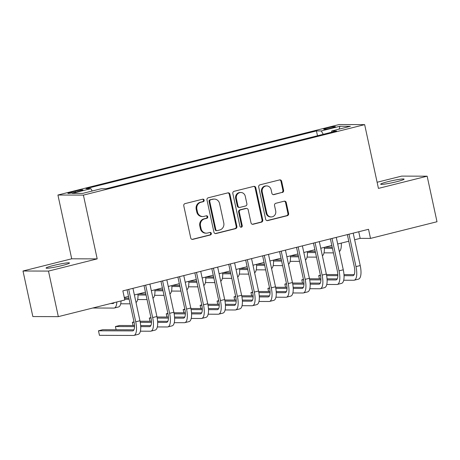 <?xml version="1.0" encoding="UTF-8"?>
<svg xmlns="http://www.w3.org/2000/svg" width="460" height="460" viewBox="0 0 460 460"><rect width="100%" height="100%" fill="white"/><g stroke="black" fill="none" stroke-linecap="round" stroke-linejoin="round"><path stroke-width="0.69" d="M204.159 200.134A1.288 1.196 90.2 0 0 202.722 199.174L185.052 203.607A1.834 1.708 90.2 0 0 183.776 205.81L190.739 238.004A1.834 1.708 90.2 0 0 192.786 239.372L210.456 234.945A1.288 1.196 90.2 0 0 210.191 232.409A1.288 1.196 90.2 0 0 209.915 232.444L207.627 233.013A5.877 5.462 90.2 0 1 206.373 233.168A5.877 5.462 90.2 0 1 201.072 228.626L200.491 225.94A5.877 5.462 90.2 0 1 204.573 218.885L206.862 218.316A1.288 1.196 90.2 0 0 206.597 215.774A1.288 1.196 90.2 0 0 206.321 215.809L204.033 216.384A5.877 5.462 90.2 0 1 202.774 216.533A5.877 5.462 90.2 0 1 197.472 211.991L196.892 209.311A5.877 5.462 90.2 0 1 200.98 202.256L203.262 201.681A1.288 1.196 90.2 0 0 204.159 200.134M202.774 216.533L202.089 216.533A5.877 5.462 90.2 0 1 196.788 211.991L196.207 209.306A5.877 5.462 90.2 0 1 200.29 202.25L202.578 201.675A1.288 1.196 90.2 0 0 202.653 199.197M192.05 239.384A1.834 1.708 90.2 0 0 192.096 239.372L209.766 234.945A1.288 1.196 90.2 0 0 209.84 232.461M206.373 233.168L205.683 233.168A5.877 5.462 90.2 0 1 200.382 228.626L199.801 225.94A5.877 5.462 90.2 0 1 203.883 218.885L206.172 218.31A1.288 1.196 90.2 0 0 206.247 215.826M387.975 181.654A11.971 1.012 -12.2 0 0 380.684 184.201A11.971 1.012 -12.2 0 0 396.79 181.683A11.971 1.012 -12.2 0 0 404.087 179.141A11.971 1.012 -12.2 0 0 387.975 181.654M53.36 265.512A11.971 1.012 -12.2 0 0 46.063 268.059A11.971 1.012 -12.2 0 0 62.175 265.541A11.971 1.012 -12.2 0 0 69.471 262.993A11.971 1.012 -12.2 0 0 53.36 265.512M327.342 127.943A5.986 0.506 -12.2 0 0 323.69 129.22A5.986 0.506 -12.2 0 0 331.746 127.96A5.986 0.506 -12.2 0 0 335.397 126.69A5.986 0.506 -12.2 0 0 327.342 127.943M282.325 192.521A1.834 1.708 90.2 0 0 283.601 190.314L281.646 181.286A1.834 1.708 90.2 0 0 279.599 179.912L259.975 184.828A1.834 1.708 90.2 0 0 258.698 187.036L265.656 219.224A1.834 1.708 90.2 0 0 267.708 220.599L287.333 215.683A1.834 1.708 90.2 0 0 288.61 213.474L286.246 202.567A1.834 1.708 90.2 0 0 284.2 201.192L275.799 203.297A1.834 1.708 90.2 0 0 274.522 205.505L275.695 210.916A4.91 4.566 90.2 0 1 271.227 216.942A4.91 4.566 90.2 0 1 266.794 213.141L262.217 191.952A4.91 4.566 90.2 0 1 266.679 185.926A4.91 4.566 90.2 0 1 271.112 189.721L271.877 193.252A1.834 1.708 90.2 0 0 273.924 194.626L281.635 192.516A1.834 1.708 90.2 0 0 282.911 190.314L280.957 181.28A1.834 1.708 90.2 0 0 279.645 179.9M378.442 188.399L427.15 176.191L437 221.743L370.501 238.406L368.529 229.298L122.86 290.864L124.832 299.978L58.328 316.641L48.484 271.089L97.192 258.882L83.404 195.115L364.653 124.631L378.442 188.399M229.925 194.246A1.834 1.708 90.2 0 0 227.878 192.872L208.253 197.788A1.834 1.708 90.2 0 0 206.977 199.996L213.934 232.191A1.834 1.708 90.2 0 0 215.987 233.559L235.612 228.643A1.834 1.708 90.2 0 0 236.888 226.435L229.925 194.246L229.241 194.241A1.834 1.708 90.2 0 0 227.924 192.861M234.111 191.308L253.736 186.392A1.834 1.708 90.2 0 1 255.789 187.766L262.746 219.955A1.834 1.708 90.2 0 1 261.47 222.163L253.075 224.267A1.834 1.708 90.2 0 1 251.022 222.893L248.199 209.84A1.834 1.708 90.2 0 0 246.152 208.466L240.58 209.863A1.834 1.708 90.2 0 0 239.303 212.066L242.242 225.659A1.288 1.196 90.2 0 1 241.074 227.24A1.288 1.196 90.2 0 1 239.913 226.245L232.835 193.516A1.834 1.708 90.2 0 1 234.111 191.308M75.676 192.113L79.402 191.182A5.802 0.489 -12.2 0 0 82.932 189.951A5.802 0.489 -12.2 0 0 75.129 191.164L71.403 192.102A5.802 0.489 -12.2 0 0 67.867 193.332A5.802 0.489 -12.2 0 0 75.676 192.113M83.404 195.115L57.92 195.023L339.169 124.539L364.653 124.631M317.492 135.763L316.445 130.922L86.02 188.663L90.844 188.68L92.218 190.998M316.445 130.922L321.264 130.939L339.9 126.264L350.37 126.304L331.735 130.974L336.553 130.991L106.133 188.732L101.309 188.715L82.673 193.39L72.208 193.349L90.844 188.68M97.192 258.882L71.708 258.796L23 271.003L48.484 271.089M23 271.003L32.85 316.555L58.328 316.641M427.15 176.191L401.672 176.105L377.114 182.258M71.708 258.796L57.92 195.023M354.637 239.758L360.168 238.372L370.501 238.406M124.292 297.488L128.518 296.43M134.383 294.958L145.458 292.18M151.328 290.708L162.403 287.937M168.268 286.465L179.342 283.688M185.213 282.221L196.288 279.444M202.153 277.972L213.227 275.195M219.098 273.729L230.172 270.952M236.043 269.479L247.118 266.708M252.983 265.236L264.057 262.459M269.928 260.987L281.002 258.215M286.867 256.743L297.942 253.966M303.813 252.5L314.887 249.722M320.752 248.25L331.827 245.473M337.697 244.007L348.772 241.23M358.737 231.754L360.168 238.372M331.735 130.974L331.528 132.25M323.271 134.32L321.264 130.939M339.9 126.264L339.123 129.122M215.251 233.571A1.834 1.708 90.2 0 0 215.297 233.559L234.922 228.637A1.834 1.708 90.2 0 0 236.198 226.435L229.241 194.241M210.623 199.835A1.288 1.196 90.2 0 0 209.731 201.382L215.838 229.638A1.288 1.196 90.2 0 0 217.275 230.598L219.684 229.994A5.877 5.462 90.2 0 0 223.773 222.939L219.592 203.619A5.877 5.462 90.2 0 0 214.291 199.077A5.877 5.462 90.2 0 0 213.037 199.232L209.938 199.835A1.288 1.196 90.2 0 0 209.041 201.376L209.731 201.382M216.999 230.632L216.309 230.627A1.288 1.196 90.2 0 1 215.153 229.638L209.041 201.376M214.291 199.077L213.607 199.077A5.877 5.462 90.2 0 0 212.347 199.232L213.037 199.232M209.938 199.835L212.347 199.232M252.333 224.273A1.834 1.708 90.2 0 0 252.385 224.261L260.78 222.157A1.834 1.708 90.2 0 0 262.056 219.955L255.099 187.761A1.834 1.708 90.2 0 0 253.788 186.38M246.543 208.42L245.853 208.414A1.834 1.708 90.2 0 0 245.462 208.466L239.89 209.863A1.834 1.708 90.2 0 0 238.613 212.066L241.552 225.659L242.242 225.659M240.73 227.183A1.288 1.196 90.2 0 0 241.552 225.659M245.272 196.293A4.91 4.566 90.2 0 0 240.839 192.493A4.91 4.566 90.2 0 0 236.377 198.519L237.987 205.988A1.834 1.708 90.2 0 0 240.039 207.362L245.611 205.965A1.834 1.708 90.2 0 0 246.888 203.757L245.272 196.293M240.839 192.493L240.149 192.493A4.91 4.566 90.2 0 0 235.687 198.519L236.377 198.519M239.643 207.408L238.958 207.402A1.834 1.708 90.2 0 1 237.297 205.988L235.687 198.519M273.188 194.632A1.834 1.708 90.2 0 0 273.234 194.62L281.635 192.516M266.679 185.926L265.989 185.92A4.91 4.566 90.2 0 0 261.527 191.946L262.217 191.952M271.227 216.942L270.537 216.936A4.91 4.566 90.2 0 1 266.11 213.141L261.527 191.946M266.972 220.605A1.834 1.708 90.2 0 0 267.018 220.599L286.643 215.677A1.834 1.708 90.2 0 0 287.92 213.474L285.562 202.561A1.834 1.708 90.2 0 0 284.245 201.181M114.132 302.657A9.355 3.352 75.9 0 1 113.148 303.491A9.355 3.352 75.9 0 1 112.844 303.525L110.693 303.519M92.776 308.01L113.833 308.079A14.03 5.026 -104.1 0 0 114.287 308.027A14.03 5.026 -104.1 0 0 116.817 301.984M114.287 308.027L118.525 306.964A14.03 5.026 -104.1 0 0 121.049 300.921M133.923 329.832L102.706 329.722L98.474 330.786L99.458 335.34L133.515 335.461A14.03 5.026 -104.1 0 0 133.969 335.403A14.03 5.026 -104.1 0 0 135.723 321.81L128.72 289.397M133.969 335.403L138.207 334.339A14.03 5.026 -104.1 0 0 139.961 320.747L132.951 288.334M127.087 289.806L134.004 321.804A9.355 3.352 75.9 0 1 132.831 330.866A9.355 3.352 75.9 0 1 132.532 330.901L98.474 330.786M128.898 298.201L124.441 298.183M129.133 299.276L124.677 299.264M120.704 303.801L130.117 303.83M136.01 302.484A14.03 5.026 -104.1 0 0 137.937 294.066M145.843 293.957L138.483 293.928M146.073 295.032L137.988 295.004M137.643 299.552L147.062 299.586M152.956 298.235A14.03 5.026 -104.1 0 0 154.882 289.817M162.782 289.708L155.428 289.685M163.018 290.783L154.934 290.76M154.589 295.308L164.001 295.343M169.895 293.992A14.03 5.026 -104.1 0 0 171.827 285.574M179.728 285.464L172.368 285.436M179.964 286.54L171.873 286.511M171.534 291.065L180.947 291.094M186.84 289.742A14.03 5.026 -104.1 0 0 188.767 281.33M140.386 331.177L150.454 331.211A14.03 5.026 -104.1 0 0 150.914 331.16A14.03 5.026 -104.1 0 0 152.668 317.567L145.659 285.154M150.914 331.16L155.146 330.096A14.03 5.026 -104.1 0 0 156.906 316.503L149.897 284.09M144.026 285.562L150.943 317.561A9.355 3.352 75.9 0 1 149.776 326.623A9.355 3.352 75.9 0 1 149.471 326.657L140.731 326.629M150.863 325.588L140.668 325.553M134.51 325.53L119.652 325.479L115.414 326.542L116.115 329.768M134.527 326.606L115.414 326.542M157.331 326.933L167.4 326.968A14.03 5.026 -104.1 0 0 167.854 326.91A14.03 5.026 -104.1 0 0 169.608 313.317L162.604 280.905M167.854 326.91L172.092 325.853A14.03 5.026 -104.1 0 0 173.845 312.259L166.836 279.847M160.971 281.313L167.888 313.312A9.355 3.352 75.9 0 1 166.721 322.374A9.355 3.352 75.9 0 1 166.416 322.408L157.671 322.379M167.808 321.339L157.613 321.304M151.449 321.281L140.064 321.247M134.021 321.879L132.359 322.293L133.055 325.525M151.466 322.362L140.265 322.322M134.107 322.299L132.359 322.293M174.271 322.684L184.345 322.719A14.03 5.026 -104.1 0 0 184.799 322.667A14.03 5.026 -104.1 0 0 186.553 309.074L179.544 276.661M184.799 322.667L189.037 321.603A14.03 5.026 -104.1 0 0 190.791 308.01L183.781 275.597M177.911 277.07L184.834 309.068A9.355 3.352 75.9 0 1 183.661 318.13A9.355 3.352 75.9 0 1 183.356 318.165L174.616 318.136M184.748 317.095L174.553 317.061M168.394 317.038L157.01 316.997M150.96 317.63L149.299 318.05L150 321.281M168.412 318.113L157.211 318.073M151.047 318.055L149.299 318.05M191.216 318.441L201.284 318.475A14.03 5.026 -104.1 0 0 201.739 318.418A14.03 5.026 -104.1 0 0 203.498 304.825L196.489 272.412M201.739 318.418L205.976 317.36A14.03 5.026 -104.1 0 0 207.73 303.767L200.721 271.354M194.856 272.82L201.773 304.819A9.355 3.352 75.9 0 1 200.606 313.881A9.355 3.352 75.9 0 1 200.301 313.921L191.555 313.887M201.693 312.846L191.498 312.811M185.334 312.794L173.949 312.754M167.906 313.386L166.244 313.8L166.94 317.032M185.351 313.869L174.15 313.829M167.992 313.806L166.244 313.8M196.673 281.215L189.313 281.192M196.903 282.296L188.818 282.267M188.473 286.816L197.886 286.85M203.78 285.499A14.03 5.026 -104.1 0 0 205.712 277.081M208.156 314.191L218.23 314.226A14.03 5.026 -104.1 0 0 218.684 314.174A14.03 5.026 -104.1 0 0 220.438 300.581L213.428 268.168M218.684 314.174L222.922 313.11A14.03 5.026 -104.1 0 0 224.675 299.517L217.666 267.105M211.801 268.577L218.718 300.575A9.355 3.352 75.9 0 1 217.545 309.637A9.355 3.352 75.9 0 1 217.241 309.672L208.501 309.643M218.632 308.603L208.443 308.568M202.279 308.545L190.894 308.505M184.845 309.143L183.189 309.557L183.885 312.788M202.296 309.62L191.095 309.586M184.931 309.563L183.189 309.557M213.612 276.972L206.252 276.943M213.848 278.047L205.758 278.018M205.419 282.572L214.831 282.601M220.725 281.255A14.03 5.026 -104.1 0 0 222.651 272.837M225.101 309.948L235.169 309.983A14.03 5.026 -104.1 0 0 235.629 309.925A14.03 5.026 -104.1 0 0 237.383 296.332L230.374 263.919M235.629 309.925L239.861 308.867A14.03 5.026 -104.1 0 0 241.615 295.274L234.611 262.861M228.741 264.333L235.658 296.326A9.355 3.352 75.9 0 1 234.491 305.388A9.355 3.352 75.9 0 1 234.186 305.428L225.44 305.4M235.577 304.353L225.383 304.319M219.219 304.301L207.834 304.261M201.79 304.894L200.129 305.313L200.83 308.539M219.236 305.377L208.035 305.336M201.877 305.319L200.129 305.313M230.558 272.722L223.198 272.7M230.788 273.803L222.703 273.775M222.358 278.323L231.771 278.358M237.67 277.006A14.03 5.026 -104.1 0 0 239.597 268.588M242.04 305.704L252.114 305.739A14.03 5.026 -104.1 0 0 252.569 305.681A14.03 5.026 -104.1 0 0 254.322 292.089L247.313 259.676M252.569 305.681L256.806 304.618A14.03 5.026 -104.1 0 0 258.56 291.025L251.551 258.612M245.686 260.084L252.603 292.083A9.355 3.352 75.9 0 1 251.43 301.145A9.355 3.352 75.9 0 1 251.131 301.179L242.385 301.15M252.517 300.11L242.328 300.075M236.164 300.052L224.779 300.018M218.73 300.65L217.074 301.064L217.77 304.296M236.181 301.127L224.98 301.093M218.816 301.07L217.074 301.064M247.497 268.479L240.137 268.456M247.733 269.554L239.643 269.525M239.303 274.079L248.716 274.108M254.61 272.763A14.03 5.026 -104.1 0 0 256.536 264.345M258.986 301.455L269.054 301.49A14.03 5.026 -104.1 0 0 269.514 301.438A14.03 5.026 -104.1 0 0 271.268 287.845L264.258 255.432M269.514 301.438L273.746 300.374A14.03 5.026 -104.1 0 0 275.5 286.781L268.496 254.368M262.625 255.84L269.543 287.839A9.355 3.352 75.9 0 1 268.375 296.901A9.355 3.352 75.9 0 1 268.071 296.936L259.331 296.907M269.462 295.866L259.267 295.832M253.109 295.809L241.718 295.768M235.675 296.401L234.013 296.821L234.715 300.046M253.121 296.884L241.925 296.844M235.761 296.827L234.013 296.821M264.442 264.236L257.082 264.207M264.673 265.311L256.588 265.282M256.243 269.83L265.661 269.865M271.555 268.513A14.03 5.026 -104.1 0 0 273.481 260.095M281.382 259.986L274.028 259.963M281.618 261.061L273.533 261.038M273.188 265.587L282.601 265.621M288.495 264.27A14.03 5.026 -104.1 0 0 290.421 255.852M298.327 255.743L290.967 255.714M298.557 256.818L290.473 256.789M290.133 261.343L299.546 261.372M305.44 260.021A14.03 5.026 -104.1 0 0 307.366 251.608M315.272 251.493L307.912 251.47M315.502 252.574L307.418 252.546M307.073 257.094L316.486 257.128M322.379 255.777A14.03 5.026 -104.1 0 0 324.311 247.359M332.212 247.25L324.852 247.221M332.448 248.325L324.358 248.296M324.018 252.85L333.431 252.879M339.325 251.534A14.03 5.026 -104.1 0 0 341.251 243.116M275.931 297.212L285.999 297.246A14.03 5.026 -104.1 0 0 286.453 297.189A14.03 5.026 -104.1 0 0 288.207 283.596L281.204 251.183M286.453 297.189L290.691 296.131A14.03 5.026 -104.1 0 0 292.445 282.538L285.436 250.125M279.571 251.591L286.488 283.59A9.355 3.352 75.9 0 1 285.321 292.652A9.355 3.352 75.9 0 1 285.016 292.686L276.27 292.658M286.407 291.617L276.213 291.582M270.049 291.559L258.664 291.525M252.62 292.157L250.959 292.571L251.654 295.803M270.066 292.64L258.865 292.6M252.707 292.577L250.959 292.571M292.87 292.962L302.939 292.997A14.03 5.026 -104.1 0 0 303.399 292.945A14.03 5.026 -104.1 0 0 305.152 279.352L298.143 246.939M303.399 292.945L307.631 291.881A14.03 5.026 -104.1 0 0 309.39 278.288L302.381 245.876M296.51 247.348L303.433 279.346A9.355 3.352 75.9 0 1 302.26 288.408A9.355 3.352 75.9 0 1 301.955 288.443L293.215 288.414M303.347 287.373L293.152 287.339M286.994 287.316L275.609 287.276M269.56 287.908L267.898 288.328L268.6 291.559M287.011 288.391L275.81 288.357M269.646 288.334L267.898 288.328M309.816 288.719L319.884 288.753A14.03 5.026 -104.1 0 0 320.338 288.696A14.03 5.026 -104.1 0 0 322.092 275.103L315.089 242.69M320.338 288.696L324.576 287.638A14.03 5.026 -104.1 0 0 326.33 274.045L319.32 241.632M313.455 243.098L320.373 275.097A9.355 3.352 75.9 0 1 319.205 284.159A9.355 3.352 75.9 0 1 318.901 284.2L310.155 284.165M320.292 283.124L310.097 283.09M303.933 283.072L292.548 283.032M286.505 283.665L284.843 284.079L285.539 287.31M303.951 284.148L292.75 284.108M286.591 284.084L284.843 284.079M326.755 284.47L336.829 284.504A14.03 5.026 -104.1 0 0 337.284 284.452A14.03 5.026 -104.1 0 0 339.037 270.859L332.028 238.447M337.284 284.452L341.521 283.389A14.03 5.026 -104.1 0 0 343.275 269.796L336.266 237.383M330.395 238.855L337.318 270.854A9.355 3.352 75.9 0 1 336.145 279.916A9.355 3.352 75.9 0 1 335.84 279.95L327.1 279.921M337.232 278.881L327.037 278.846M320.879 278.823L309.494 278.783M303.445 279.421L301.783 279.835L302.484 283.067M320.896 279.898L309.695 279.864M303.531 279.841L301.783 279.835M343.7 280.226L353.769 280.261A14.03 5.026 -104.1 0 0 354.229 280.203A14.03 5.026 -104.1 0 0 355.982 266.61L348.973 234.197M354.229 280.203L358.461 279.145A14.03 5.026 -104.1 0 0 360.214 265.552L353.205 233.139M347.34 234.611L354.257 266.604A9.355 3.352 75.9 0 1 353.09 275.666A9.355 3.352 75.9 0 1 352.785 275.707L344.04 275.678M354.177 274.631L343.982 274.597M337.818 274.58L326.433 274.539M320.39 275.172L318.728 275.592L319.43 278.817M337.835 275.655L326.634 275.615M320.476 275.597L318.728 275.592M71.599 192.999L71.403 192.102M75.354 192.194L75.129 191.164M200.29 202.25L200.98 202.256M196.207 209.306L196.892 209.311M196.788 211.991L197.472 211.991M206.172 218.31L206.862 218.316M203.883 218.885L204.573 218.885M199.801 225.94L200.491 225.94M200.382 228.626L201.072 228.626M209.766 234.945L210.456 234.945M192.096 239.372L192.786 239.372M202.578 201.675L203.262 201.681M236.198 226.435L236.888 226.435M234.922 228.637L235.612 228.643M215.297 233.559L215.987 233.559M215.153 229.638L215.838 229.638M255.099 187.761L255.789 187.766M262.056 219.955L262.746 219.955M260.78 222.157L261.47 222.163M252.385 224.261L253.075 224.267M245.462 208.466L246.152 208.466M239.89 209.863L240.58 209.863M238.613 212.066L239.303 212.066M237.297 205.988L237.987 205.988M273.234 194.62L273.924 194.626M266.11 213.141L266.794 213.141M285.562 202.561L286.246 202.567M287.92 213.474L288.61 213.474M286.643 215.677L287.333 215.683M267.018 220.599L267.708 220.599M280.957 181.28L281.646 181.286M282.911 190.314L283.601 190.314M112.844 303.525L113.436 303.376M135.723 321.81L139.961 320.747M132.532 330.901L133.118 330.757M152.668 317.567L156.906 316.503M149.471 326.657L150.064 326.508M169.608 313.317L173.845 312.259M166.416 322.408L167.003 322.264M186.553 309.074L190.791 308.01M183.356 318.165L183.948 318.015M203.498 304.825L207.73 303.767M200.301 313.921L200.888 313.772M220.438 300.581L224.675 299.517M217.241 309.672L217.833 309.522M237.383 296.332L241.615 295.274M234.186 305.428L234.778 305.279M254.322 292.089L258.56 291.025M251.131 301.179L251.718 301.035M271.268 287.845L275.5 286.781M268.071 296.936L268.663 296.786M288.207 283.596L292.445 282.538M285.016 292.686L285.602 292.543M305.152 279.352L309.39 278.288M301.955 288.443L302.548 288.293M322.092 275.103L326.33 274.045M318.901 284.2L319.487 284.05M339.037 270.859L343.275 269.796M335.84 279.95L336.433 279.806M355.982 266.61L360.214 265.552M352.785 275.707L353.372 275.557"/></g></svg>
